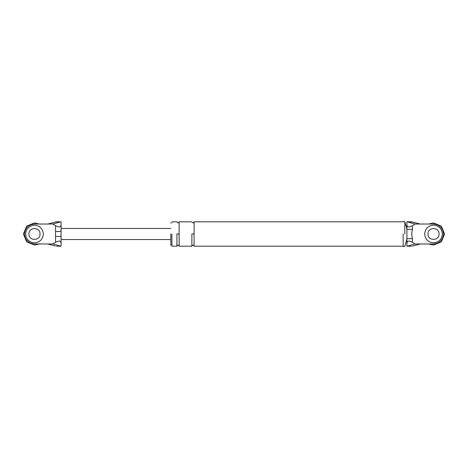 <?xml version="1.0" encoding="UTF-8"?>
<svg xmlns="http://www.w3.org/2000/svg" width="468" height="468" viewBox="0 0 468 468"><rect width="100%" height="100%" fill="white"/><g stroke="black" fill="none" stroke-linecap="round" stroke-linejoin="round"><path stroke-width="0.7" d="M55.546 236.48L55.546 225.675C58.886 227.495 60.735 227.261 61.086 224.962L61.086 243.038C60.735 240.739 58.886 240.505 55.546 242.325L55.546 236.48L61.086 236.48M55.405 246.063L47.783 243.974L52.907 243.974L60.366 246.063L56.452 246.191M56.452 221.809L47.783 224.026L52.907 224.026L60.366 221.937L55.405 221.937M61.086 224.962L61.086 221.82L60.366 221.937M55.546 225.675L52.907 224.026M60.366 246.063L61.086 246.18L61.086 243.038M52.907 243.974L55.546 242.325M34.486 224.026C28.466 224.658 25.143 227.986 24.506 234C25.143 240.014 28.466 243.342 34.486 243.974C28.466 243.342 25.143 240.014 24.506 234C25.143 227.986 28.466 224.658 34.486 224.026L47.783 224.026M47.783 243.974L34.486 243.974M40.026 234C40.33 226.851 28.636 226.851 28.94 234C28.636 241.149 40.33 241.149 40.026 234C40.33 226.851 28.636 226.851 28.94 234C28.636 241.149 40.33 241.149 40.026 234M61.086 221.82L61.086 225.213M55.546 231.52L61.086 231.52M412.595 246.063L420.217 243.974L433.514 243.974C439.534 243.342 442.857 240.014 443.494 234C442.857 227.986 439.534 224.658 433.514 224.026L415.093 224.026L412.454 225.675L412.454 229.349C411.606 232.467 411.606 235.568 412.454 238.651L412.454 242.325L415.093 243.974L407.634 246.063L411.547 246.191M420.217 243.974L415.093 243.974M427.974 234C427.67 226.851 439.364 226.851 439.06 234C439.364 226.851 427.67 226.851 427.974 234C427.67 241.149 439.364 241.149 439.06 234M412.454 242.325C409.114 240.505 407.265 240.739 406.914 243.038L406.914 221.82L415.093 224.026M420.217 224.026L411.547 221.809M406.914 243.038L406.914 246.18L407.634 246.063M406.914 238.651L412.454 238.651M406.914 229.349L412.454 229.349M406.914 224.962C407.265 227.261 409.114 227.495 412.454 225.675M433.514 224.026C439.534 224.658 442.857 227.986 443.494 234C442.857 240.014 439.534 243.342 433.514 243.974M404.808 234L404.808 221.528L404.808 234M403.147 234L403.147 246.472L403.147 234M171.926 234L171.926 246.191L171.926 234M170.82 234L170.82 245.086L170.82 234M194.097 234L194.097 246.191L194.097 221.809L194.097 234L191.88 234L191.88 246.191L191.88 234M179.133 234L179.133 246.191L179.133 221.809L179.133 234L176.916 234L176.916 246.191L176.916 234M25.617 234C26.179 239.347 29.139 242.301 34.486 242.869C39.833 242.301 42.787 239.347 43.354 234C42.787 228.653 39.833 225.699 34.486 225.131C29.139 225.699 26.179 228.653 25.617 234C26.179 239.347 29.139 242.301 34.486 242.869C39.833 242.301 42.787 239.347 43.354 234C42.787 228.653 39.833 225.699 34.486 225.131C29.139 225.699 26.179 228.653 25.617 234M39.318 243.974L34.486 245.086L26.647 241.839L23.4 234L26.647 226.161L34.486 222.914L39.318 224.026L34.486 222.914L26.647 226.161L23.4 234L26.647 241.839L34.486 245.086L39.318 243.974M424.646 234C425.213 239.347 428.167 242.301 433.514 242.869C438.861 242.301 441.821 239.347 442.383 234C441.821 228.653 438.861 225.699 433.514 225.131C428.167 225.699 425.213 228.653 424.646 234C425.213 239.347 428.167 242.301 433.514 242.869C438.861 242.301 441.821 239.347 442.383 234C441.821 228.653 438.861 225.699 433.514 225.131C428.167 225.699 425.213 228.653 424.646 234M444.6 234L441.353 241.839L433.514 245.086L428.682 243.974L433.514 245.086L441.353 241.839L444.6 234L441.353 226.161L433.514 222.914L428.682 224.026L433.514 222.914L441.353 226.161L444.6 234M407.634 221.937L412.595 221.937M56.534 246.191L61.086 246.191M61.086 221.809L56.534 221.809M170.82 239.54L61.086 239.54M61.086 228.46L170.82 228.46M411.466 221.809L406.914 221.809M406.914 246.191L411.466 246.191M403.147 246.191L194.097 246.191C193.36 244.764 192.623 244.764 191.88 246.191L179.133 246.191C178.396 244.764 177.659 244.764 176.916 246.191L171.926 246.191M171.926 221.809L176.916 221.809C177.659 223.236 178.396 223.236 179.133 221.809L191.88 221.809C192.623 223.236 193.36 223.236 194.097 221.809L403.147 221.809M404.808 221.809L406.914 228.846M406.914 239.154L404.808 246.191M404.808 246.472L403.147 246.472M403.147 221.528L404.808 221.528M171.926 245.086L170.82 245.086M170.82 222.914L171.926 222.914"/></g></svg>

